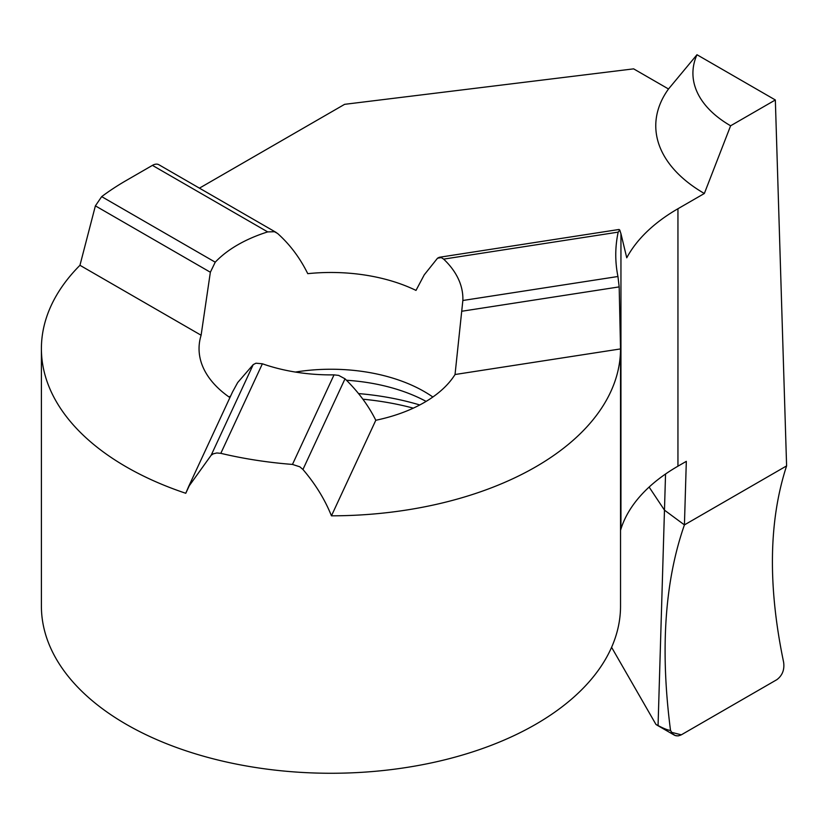 <?xml version="1.0" encoding="UTF-8"?>
<svg xmlns="http://www.w3.org/2000/svg" width="828" height="828" viewBox="0 0 828 828"><rect width="100%" height="100%" fill="white"/><g stroke="black" fill="none" stroke-linecap="round" stroke-linejoin="round"><path stroke-width="1.24" d="M775.339 99.971L730.617 125.784L704.349 193.493L677.946 208.739A205.913 118.88 180 0 0 626.755 257.808L620.948 233.713L620.948 528.978A205.913 118.88 180 0 1 677.946 466.185L686.319 461.351L684.425 524.9L786.6 465.905L775.339 99.971L696.979 54.731L668.506 88.989L633.637 68.859L344.624 104.328L199.434 188.153M229.915 397.595A131.911 76.155 180 0 1 199.051 348.64A131.911 76.155 180 0 1 201.111 335.236L79.954 265.291A289.572 167.184 0 0 0 41.4 348.64A289.572 167.184 0 0 0 185.772 493.281L191.63 480.654M620.948 233.713L619.758 229.998L618.174 232.13A321.74 185.762 0 0 0 615.763 254.858A321.74 185.762 0 0 0 617.947 276.5L619.178 286.892L620.534 348.919L455.038 374.515L462.852 300.492A131.911 76.155 0 0 0 462.883 298.722A131.911 76.155 0 0 0 443.653 259.123L441.158 257.498L439.306 257.28L437.536 258.191L424.246 274.834L415.998 290.411A131.911 76.155 180 0 0 307.757 273.664C299.953 257.85 289.883 244.446 277.556 233.444L274.472 231.726L267.682 231.902A131.911 76.155 0 0 0 215.228 262.186L210.353 272.236L201.111 335.236M232.554 391.913L237.688 382.546L253.223 364.599L255.987 363.213L262.383 363.782A131.911 76.155 0 0 0 334.026 374.867L338.683 375.405L345.017 378.81C358.224 391.706 368.481 405.523 375.798 420.272A131.911 76.155 180 0 0 455.038 374.515M620.534 348.919A289.572 167.184 0 0 1 331.448 515.823C324.886 499.481 315.385 484.028 302.944 469.476L299.819 466.806L292.47 464.425A289.572 167.184 180 0 1 220.817 453.34L216.822 452.968L213.293 453.816L211.14 455.276L188.525 486.792L185.772 493.281M704.349 193.493A165.848 95.748 180 0 1 668.506 88.989M79.954 265.291L95.386 205.861L101.678 196.629A289.572 167.184 180 0 1 126.208 180.514L152.435 165.372A12.865 7.431 -60 0 1 158.872 164.731L276.19 232.461M620.534 347.874L620.534 606.086A289.572 167.184 180 0 1 330.972 773.269A289.572 167.184 180 0 1 41.4 606.086L41.4 348.64M620.948 528.978A321.74 185.762 0 0 0 620.534 530.324M730.617 125.784A128.702 74.303 180 0 1 696.979 54.731M331.448 515.823L375.798 420.272M681.33 734.819L678.267 735.875L675.286 735.554L672.698 733.898L670.514 730.379C668.258 730.317 664.108 728.712 658.063 725.566L664.47 510.151L649.121 487.061L664.47 510.151L684.425 524.9L786.6 465.905C768.746 520.626 767.753 586.038 783.609 662.152C784.665 669.635 782.419 675.462 776.881 679.653L681.33 734.819L671.446 732.304M670.514 730.379C660.082 649.742 664.718 581.246 684.425 524.9L664.47 510.151L665.546 474.02M658.063 725.566L655.973 724.459L611.592 647.32M783.609 662.172C767.753 586.038 768.746 520.615 786.6 465.905L684.425 524.9C664.718 581.246 660.082 649.742 670.514 730.379C672.822 735.606 676.424 737.086 681.33 734.819L776.881 679.653C782.419 675.462 784.665 669.635 783.609 662.172M677.946 208.739L677.946 466.185M229.087 397.016A131.911 76.155 180 0 1 230.701 395.919M295.389 372.062A131.911 76.155 180 0 1 424.246 391.551A131.911 76.155 180 0 1 432.847 397.016M358.483 393.579A192.489 111.138 180 0 1 419.765 404.964M346.456 380.249A139.456 80.513 180 0 1 426.109 401.394M362.881 399.199A196.267 113.312 180 0 1 413.307 408.142M220.817 453.34L262.383 363.782M292.47 464.425L334.026 374.867M617.947 276.5L462.852 300.492M618.174 232.13L443.653 259.123M274.751 231.819L277.556 233.444M152.435 165.372L267.682 231.902M95.386 205.861L210.353 272.236M101.678 196.629L215.228 262.186M619.178 286.892L462.138 311.193M441.396 257.591L437.536 258.191M211.14 455.276L253.223 364.599M302.944 469.476L345.017 378.81M619.075 229.47L439.399 257.27M188.494 486.843L232.513 391.996M656.749 724.976L673.826 734.84"/></g></svg>
